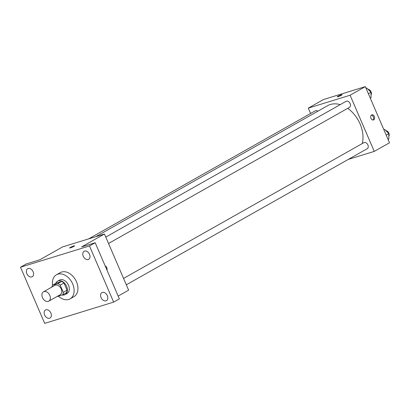<?xml version="1.0" encoding="UTF-8"?>
<svg xmlns="http://www.w3.org/2000/svg" width="410" height="410" viewBox="0 0 410 410"><rect width="100%" height="100%" fill="white"/><g stroke="black" fill="none" stroke-linecap="round" stroke-linejoin="round"><path stroke-width="0.61" d="M42.471 297.624A5.381 3.782 60.5 0 1 43.486 291.812A5.381 3.782 60.5 0 1 49.425 294.636A5.381 3.782 60.5 0 1 48.775 301.181A5.381 3.782 60.5 0 1 42.471 297.624M43.486 291.812L54.909 285.355A5.381 3.782 60.5 0 1 60.849 288.179A5.381 3.782 60.5 0 1 60.203 294.728L48.775 301.181M57.18 296.435A7.308 5.135 60.5 0 0 57.292 296.481L62.653 294.831A7.308 5.135 60.5 0 0 63.289 292.356L60.183 285.15A7.308 5.135 60.5 0 0 57.815 283.597L52.454 285.252A7.308 5.135 60.5 0 0 51.885 287.067M57.815 283.597L61.628 281.45L56.262 283.1L52.454 285.252M61.628 281.45A7.308 5.135 60.5 0 1 63.991 282.997L60.183 285.15M62.653 294.831L66.461 292.678A7.308 5.135 60.5 0 0 67.096 290.203L63.991 282.997M62.141 294.99A7.687 5.402 -119.5 0 0 65.144 294.585A7.687 5.402 -119.5 0 0 66.343 285.749A7.687 5.402 -119.5 0 0 58.343 280.87A7.687 5.402 -119.5 0 0 57.584 281.198A7.687 5.402 -119.5 0 0 55.75 283.392M57.584 281.198L59.486 280.122A7.687 5.402 60.5 0 1 60.244 279.794A7.687 5.402 60.5 0 1 68.25 284.673A7.687 5.402 60.5 0 1 67.05 293.509L65.144 294.585M67.096 290.203L63.289 292.356M52.567 285.191A13.837 9.727 60.5 0 1 56.462 274.767A13.837 9.727 60.5 0 1 71.735 282.029A13.837 9.727 60.5 0 1 70.074 298.864A13.837 9.727 60.5 0 1 58.369 296.153M56.462 274.767L60.27 272.614A13.837 9.727 60.5 0 1 75.548 279.876A13.837 9.727 60.5 0 1 73.882 296.712L70.074 298.864M106.005 300.837A4.612 3.244 60.5 0 1 101.203 297.911A4.612 3.244 60.5 0 1 101.921 292.612A4.612 3.244 60.5 0 1 107.015 295.031A4.612 3.244 60.5 0 1 106.456 300.643A4.612 3.244 60.5 0 1 106.005 300.837M49.574 318.237A4.612 3.244 60.5 0 1 44.772 315.31A4.612 3.244 60.5 0 1 45.495 310.011A4.612 3.244 60.5 0 1 50.584 312.43A4.612 3.244 60.5 0 1 50.03 318.042A4.612 3.244 60.5 0 1 49.574 318.237M31.775 276.909A4.612 3.244 60.5 0 1 26.973 273.983A4.612 3.244 60.5 0 1 27.695 268.678A4.612 3.244 60.5 0 1 32.785 271.102A4.612 3.244 60.5 0 1 32.231 276.714A4.612 3.244 60.5 0 1 31.775 276.909M88.206 259.51A4.612 3.244 60.5 0 1 83.404 256.583A4.612 3.244 60.5 0 1 84.122 251.284A4.612 3.244 60.5 0 1 89.216 253.703A4.612 3.244 60.5 0 1 88.657 259.315A4.612 3.244 60.5 0 1 88.206 259.51M89.467 245.954L20.5 267.217L44.685 323.372L113.652 302.108L89.467 245.954L95.181 242.725L81.595 246.912L104.447 234.007L62.648 246.892L39.796 259.802L26.214 263.989L20.5 267.217M69.649 247.968A2.691 0.292 156.7 0 1 70.294 247.471A2.691 0.292 156.7 0 1 72.96 246.251A2.691 0.292 156.7 0 1 74.594 245.841A2.691 0.292 156.7 0 1 72.237 247.168A2.691 0.292 156.7 0 1 69.649 247.968A2.691 0.292 156.7 0 1 70.294 247.466A2.691 0.292 156.7 0 1 72.96 246.251A2.691 0.292 156.7 0 1 74.594 245.841M95.181 242.725L119.366 298.88L113.652 302.108M104.447 234.007L128.627 290.162L118.157 296.076M105.196 265.982A2.691 1.891 -107.1 0 1 106.933 270.016A2.691 1.891 -107.1 0 0 105.196 265.982M95.714 236.698L327.662 105.657A27.675 19.454 60.5 0 1 340.218 104.637M347.706 108.348A27.675 19.454 60.5 0 1 362.261 143.572M105.775 237.088L346.055 101.337A3.454 2.429 60.5 0 1 349.873 103.151A3.454 2.429 60.5 0 1 349.458 107.358L108.522 243.473M88.606 238.886L315.295 110.823A3.454 2.429 60.5 0 1 317.853 111.202M123.574 278.416L363.854 142.67A3.454 2.429 60.5 0 1 367.673 144.484A3.454 2.429 60.5 0 1 367.257 148.686L126.321 284.801M348.305 159.393L374.268 151.387L350.084 95.233L308.284 108.122L310.59 113.478M374.268 151.387L389.5 142.782L365.315 86.628L350.084 95.233M365.315 86.628L323.516 99.517L308.284 108.122M337.184 96.827A2.691 0.292 156.7 0 1 337.83 96.329A2.691 0.292 156.7 0 1 340.495 95.11A2.691 0.292 156.7 0 1 342.13 94.695A2.691 0.292 156.7 0 1 339.772 96.027A2.691 0.292 156.7 0 1 337.184 96.827A2.691 0.292 156.7 0 1 337.83 96.324A2.691 0.292 156.7 0 1 340.49 95.11A2.691 0.292 156.7 0 1 342.13 94.7M370.983 118.336A2.691 1.891 -107.1 0 1 371.855 114.826A2.691 1.891 -107.1 0 1 374.453 116.84A2.691 1.891 -107.1 0 1 373.438 119.966A2.691 1.891 -107.1 0 1 370.983 118.336M371.363 115.097A2.691 1.891 -107.1 0 1 373.402 117.163A2.691 1.891 -107.1 0 1 372.88 120.017M388.121 139.579L388.829 139.185L388.823 133.619L384.595 129.355L383.821 129.596M388.823 133.619L386.194 135.105M384.595 129.355L383.888 129.755M385.841 130.611A3.454 2.429 60.5 0 1 388.685 132.773A3.454 2.429 60.5 0 1 388.823 136.263M370.322 98.251L371.024 97.852L371.024 92.286L366.796 88.027L366.022 88.263M371.024 92.286L368.395 93.772M366.796 88.027L366.089 88.422M368.042 89.283A3.454 2.429 60.5 0 1 370.886 91.44A3.454 2.429 60.5 0 1 371.024 94.935"/></g></svg>
